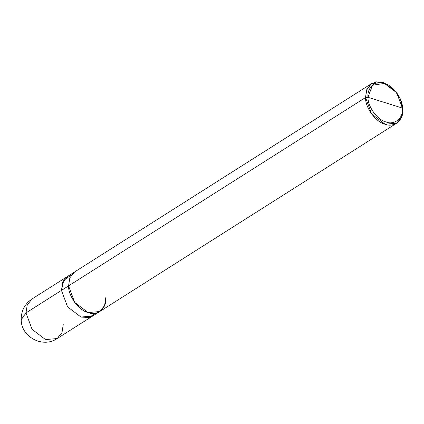 <?xml version="1.0" encoding="UTF-8"?>
<svg xmlns="http://www.w3.org/2000/svg" width="424" height="424" viewBox="0 0 424 424"><rect width="100%" height="100%" fill="white"/><g stroke="black" fill="none" stroke-linecap="round" stroke-linejoin="round"><path stroke-width="0.64" d="M71.513 274.853L63.759 280.333L61.464 290.398L68.561 285.893C68.179 295.947 78.928 310.617 88.107 312.573C97.366 316.394 107.113 308.142 105.83 297.569L104.558 305.614L99.751 311.523L92.655 316.023L81.011 317.072L67.57 306.844L61.464 290.398L62.736 282.352L67.543 276.437L32.065 298.941L27.253 304.851L25.986 312.896L27.253 304.851L32.065 298.941C24.735 303.934 21.11 310.871 21.2 319.76C21.158 337.112 43.015 348.48 57.176 338.532L45.532 339.582L32.086 329.347L25.986 312.896L21.2 319.76L25.986 312.896L61.464 290.392L62.789 282.22L67.766 276.3L62.736 282.347L61.464 290.392L67.564 306.844L81.011 317.072L92.872 315.885L81.011 317.072L67.564 306.844L61.464 290.392L25.986 312.896L32.086 329.347L45.532 339.582L57.176 338.532L61.984 332.617L63.255 324.572M367.99 97.297C366.802 87.519 375.818 79.882 384.388 83.417C392.878 85.224 402.821 98.797 402.466 108.094L367.99 97.297C367.635 106.594 377.577 120.167 386.068 121.974C394.638 125.509 403.653 117.877 402.466 108.094L402.8 109.207C404.083 119.78 394.336 128.037 385.072 124.216C375.892 122.26 365.144 107.585 365.53 97.536L371.631 113.982L385.072 124.216L396.721 123.167L401.528 117.252L402.8 109.207L396.7 92.761L383.254 82.526L371.61 83.576L366.797 89.49L365.53 97.536L367.99 97.297L402.466 108.094C403.653 117.877 394.638 125.509 386.068 121.974C377.577 120.167 367.635 106.594 367.99 97.297L365.53 97.536L68.561 285.893L365.53 97.536L366.5 90.27L370.343 84.503L376.459 81.843L383.254 82.526L394.935 90.556L384.388 83.417L372.442 85.245L367.99 97.297M105.83 297.569C107.113 308.142 97.366 316.389 88.107 312.573C78.928 310.617 68.179 295.947 68.561 285.893L61.464 290.398L67.57 306.844L81.011 317.072L89.125 317.512L95.776 313.113M396.721 123.167L99.751 311.529L88.107 312.573L74.661 302.344L68.561 285.893L69.833 277.847L74.64 271.932L371.61 83.576M400.351 99.089L402.8 109.207L400.351 99.089L394.935 90.556M57.176 338.532L92.655 316.028M67.543 276.437L74.64 271.938"/></g></svg>
